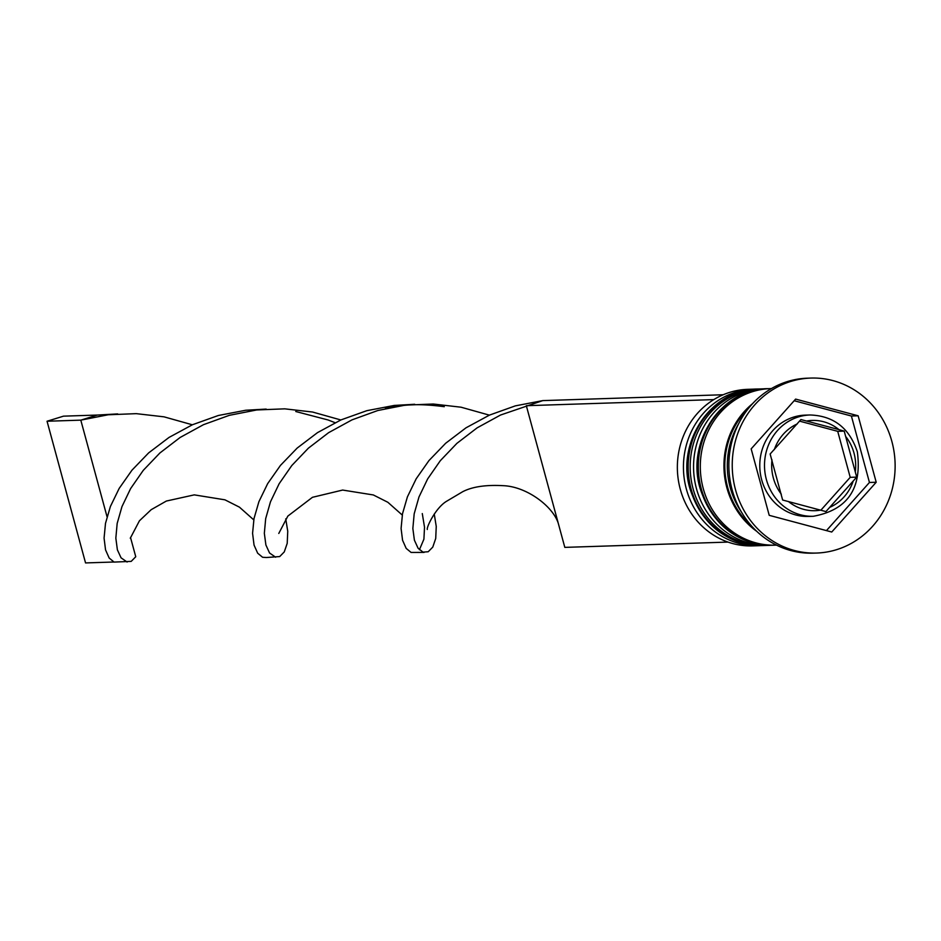 <?xml version="1.0" encoding="UTF-8"?>
<svg xmlns="http://www.w3.org/2000/svg" width="941" height="941" viewBox="0 0 941 941"><rect width="100%" height="100%" fill="white"/><g stroke="black" fill="none" stroke-linecap="round" stroke-linejoin="round"><path stroke-width="1.41" d="M770.138 454.009L782.641 500.024L825.927 511.586L856.698 477.122L844.206 431.119L838.972 429.637L800.92 419.557L770.138 454.009M810.013 414.981L805.296 415.134A50.673 47.156 88.1 0 0 761.669 479.769A50.673 47.156 88.1 0 0 808.578 516.433L813.306 516.28A50.673 47.156 -91.9 0 1 766.397 479.616A50.673 47.156 -91.9 0 1 810.013 414.981C833.585 415.769 849.358 428.014 857.322 451.715C862.238 488.461 847.57 509.975 813.306 516.28M753.765 389.139L747.695 389.339A78.315 72.869 88.1 0 0 680.284 489.238A78.315 72.869 88.1 0 0 752.776 545.898L758.846 545.698A78.315 72.869 -91.9 0 1 686.365 489.049A78.315 72.869 -91.9 0 1 753.765 389.139A78.315 72.869 -91.9 0 1 755.788 389.103M770.985 545.274A78.315 72.869 -91.9 0 1 768.973 545.368A78.315 72.869 -91.9 0 1 696.481 488.72A78.315 72.869 -91.9 0 1 763.892 388.821A78.315 72.869 -91.9 0 1 765.915 388.786M810.848 378.07L807.472 378.188A87.537 81.444 88.1 0 0 732.133 489.838A87.537 81.444 88.1 0 0 813.153 553.155L816.517 553.049A87.537 81.444 88.1 0 0 891.856 441.388A87.537 81.444 88.1 0 0 810.848 378.07A87.537 81.444 88.1 0 0 735.509 489.732A87.537 81.444 88.1 0 0 816.517 553.049M763.892 388.821L760.516 388.927A78.315 72.869 88.1 0 0 693.105 488.826A78.315 72.869 88.1 0 0 765.598 545.486L768.973 545.368M771.42 388.574L770.644 388.598A78.315 72.869 88.1 0 0 703.233 488.497A78.315 72.869 88.1 0 0 775.725 545.157L776.501 545.121M752.553 403.677A78.315 72.869 88.1 0 0 726.864 487.732A78.315 72.869 88.1 0 0 756.682 531.277M738.556 423.885A78.315 72.869 88.1 0 0 730.24 487.626A78.315 72.869 88.1 0 0 741.426 512.022M858.145 415.793L795.627 399.102L751.165 448.869L769.22 515.327L831.738 532.018L876.2 482.251L858.145 415.793L851.393 416.016L794.169 400.725M760.869 545.604A78.315 72.869 -91.9 0 1 758.846 545.698M826.445 530.606L869.449 482.474L851.393 416.016M869.449 482.474L876.2 482.251M799.65 421.156L837.713 431.331L844.206 431.119M837.713 431.331L850.217 477.334L856.698 477.122M850.217 477.334L820.893 510.163M723.206 394.75L542.781 400.607L500.518 415.04L477.146 427.837L456.903 443.352L440.294 460.714L427.637 478.934L418.98 496.977L414.181 513.81L412.852 528.489L414.393 540.158L418.063 548.191L422.991 552.12L428.214 551.744L432.766 547.109L435.718 538.499L436.248 526.454L434.248 514.033M713.796 399.607L526.325 405.7L558.366 523.643C553.355 506.752 526.972 486.497 503.094 485.674C485.85 484.721 472.406 486.709 462.76 491.673L446.634 501.235C435.836 507.611 426.461 526.995 427.296 529.489M727.993 542.087L564.812 547.38L558.366 523.643M414.687 404.277L394.267 405.43L366.837 410.676L340.971 419.909L317.529 432.613L297.18 448.069L280.465 465.395L267.679 483.603L258.916 501.659L254.011 518.55L252.576 533.3L254.046 545.074L257.681 553.214L262.574 557.26L266.362 557.519L279.712 556.554L284.264 551.92L287.217 543.322L287.746 531.265L285.746 518.844M117.672 413.911L97.264 415.063L80.797 420.145L108.203 414.769L136.269 413.652L164.04 416.839L192.352 424.791M489.367 415.146L461.055 407.206L433.283 404.018L405.218 405.136L377.811 410.511L352.016 419.862L328.644 432.648L308.389 448.175L291.792 465.536L279.124 483.756L270.479 501.8L265.68 518.632L264.339 533.3L265.891 544.98L269.561 553.002L275.607 557.213M107.039 516.727L80.797 420.145L47.05 421.239L63.506 416.157L97.264 415.063M542.781 400.607L515.35 405.865L489.485 415.099L466.03 427.802L445.681 443.246L428.967 460.572L416.193 478.781L407.418 496.848L402.513 513.727L401.089 528.477L402.56 540.252L406.183 548.391L411.088 552.438L424.12 552.402M419.404 549.756L423.909 539.193L424.52 527.231L422.286 513.574M335.067 422.685L328.056 419.968L295.756 411.511M266.174 409.088L245.766 410.241L218.336 415.499L192.47 424.732L169.015 437.436L148.666 452.88L131.952 470.206L119.178 488.414L110.403 506.481L105.498 523.361L104.075 538.111L105.545 549.885L109.168 558.025L114.073 562.083L131.199 561.377L135.751 556.743L130.528 537.511M340.854 419.968L312.553 412.029L284.782 408.841L256.705 409.958L229.31 415.334L203.503 424.673L180.131 437.471L159.888 452.986L143.279 470.347L130.623 488.567L121.965 506.611L117.166 523.455L115.837 538.123L117.378 549.803L121.06 557.825L127.106 562.036M113.873 562.012L85.549 562.93L47.05 421.239M758.152 388.998A78.315 72.869 88.1 0 0 757.823 389.009A78.315 72.869 88.1 0 0 690.412 488.92A78.315 72.869 88.1 0 0 762.892 545.568A78.315 72.869 88.1 0 0 763.233 545.557M758.493 388.986L757.823 389.009C711.714 388.774 675.603 442.082 690.012 488.838C702.28 525.407 726.57 544.321 762.892 545.568L763.574 545.545A78.315 72.869 -91.9 0 1 691.082 488.897A78.315 72.869 -91.9 0 1 758.493 388.986L759.505 388.962M768.279 388.68A78.315 72.869 88.1 0 0 767.938 388.68A78.315 72.869 88.1 0 0 700.539 488.591A78.315 72.869 88.1 0 0 773.02 545.239A78.315 72.869 88.1 0 0 773.361 545.227M768.621 388.668L767.938 388.68C721.841 388.445 685.73 441.752 700.139 488.508C712.408 525.078 736.697 543.992 773.02 545.239L773.702 545.215A78.315 72.869 -91.9 0 1 701.21 488.567A78.315 72.869 -91.9 0 1 768.621 388.668L769.632 388.633M771.985 459.843A45.144 42.004 88.1 0 0 773.361 478.028A45.144 42.004 88.1 0 0 781.324 494.178M797.274 423.921A45.144 42.004 88.1 0 0 774.302 449.633M838.972 429.637A45.144 42.004 88.1 0 0 806.672 421.015M855.381 471.288A45.144 42.004 88.1 0 0 854.005 453.091A45.144 42.004 88.1 0 0 846.053 436.942M751.93 526.407A77.397 72.01 -91.9 0 1 727.687 487.473A77.397 72.01 -91.9 0 1 748.119 408.841M788.393 501.482A45.144 42.004 88.1 0 0 820.693 510.104M830.091 507.199A45.144 42.004 88.1 0 0 853.064 481.486M764.586 545.509L763.574 545.545M774.714 545.18L773.702 545.215M444.27 406.688C412.617 402.572 400.019 405.677 385.34 408.594M278.783 533.453L287.852 516.08L312.447 497.307L342.653 490.061L373.33 494.954L387.857 502.282L402.266 515.056M130.281 538.264L139.433 520.796L151.183 509.681L166.357 501.047L194.269 494.872L224.934 499.824L239.449 507.164L253.764 519.879"/></g></svg>
